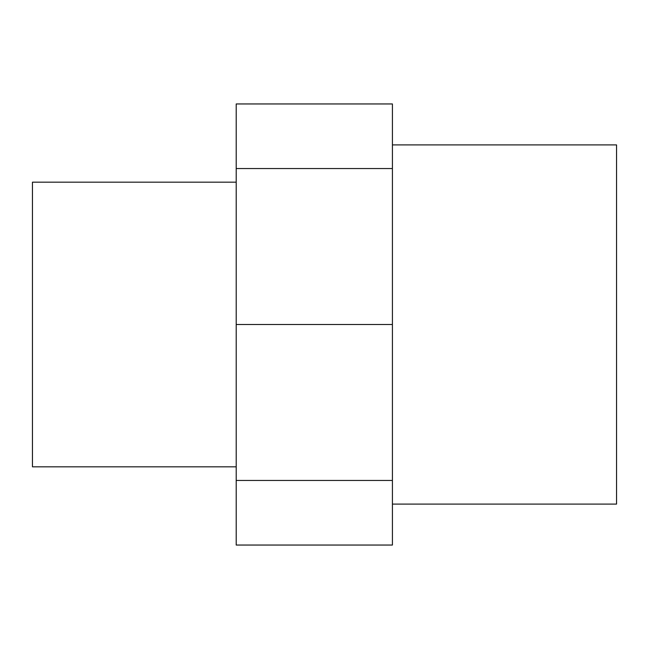 <?xml version="1.0" encoding="UTF-8"?>
<svg xmlns="http://www.w3.org/2000/svg" width="649" height="649" viewBox="0 0 649 649"><rect width="100%" height="100%" fill="white"/><g stroke="black" fill="none" stroke-linecap="round" stroke-linejoin="round"><path stroke-width="0.97" d="M236.204 480.447L236.204 103.954L392.418 103.954L392.418 545.046L236.204 545.046L236.204 480.447L392.418 480.447M236.204 324.5L392.418 324.5M236.204 168.553L392.418 168.553M236.204 466.826L32.45 466.826L32.45 182.174L236.204 182.174M392.418 144.914L616.55 144.914L616.55 504.086L392.418 504.086"/></g></svg>
